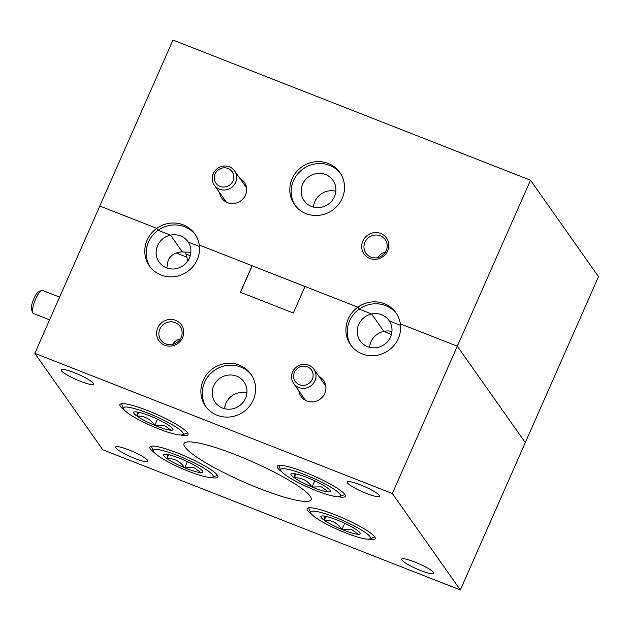 <?xml version="1.0" encoding="UTF-8"?>
<svg xmlns="http://www.w3.org/2000/svg" width="630" height="630" viewBox="0 0 630 630"><rect width="100%" height="100%" fill="white"/><g stroke="black" fill="none" stroke-linecap="round" stroke-linejoin="round"><path stroke-width="0.94" d="M195.505 234.919A27.775 26.515 -35.2 0 0 158.114 230.281L156.752 228.351L158.114 230.281L170.517 235.14L182.353 251.921L170.517 235.14A17.656 16.86 -35.2 0 0 157.602 245.629A17.656 16.86 -35.2 0 0 159.075 262.041A17.656 16.86 -35.2 0 0 175.038 268.852A17.656 16.86 -35.2 0 0 189.417 258.103A17.656 16.86 -35.2 0 0 188.197 242.07L199.411 246.472L188.197 242.07A17.656 16.86 -35.2 0 0 187.937 241.692A17.656 16.86 -35.2 0 0 170.517 235.14L158.114 230.281A27.775 26.515 -35.2 0 0 148.483 242.054A27.775 26.515 -35.2 0 0 150.153 266.892M187.858 260.922L185.425 252.134L182.353 251.921C175.51 252.165 170.754 255.024 168.084 260.505L166.863 267.97M245.503 398.349A17.656 16.86 -35.2 0 0 244.03 381.938A17.656 16.86 -35.2 0 0 228.068 375.126A17.656 16.86 -35.2 0 0 213.688 385.867A17.656 16.86 -35.2 0 0 215.169 402.279A17.656 16.86 -35.2 0 0 231.123 409.091A17.656 16.86 -35.2 0 0 245.503 398.349M246.921 392.884A17.656 16.86 -35.2 0 0 225.926 403.231A17.656 16.86 -35.2 0 0 224.508 408.689M391.939 331.49A17.656 16.86 -35.2 0 0 383.859 331.349L391.372 334.593L383.859 331.349L371.621 313.984L383.859 331.349A17.656 16.86 -35.2 0 0 370.944 341.838A17.656 16.86 -35.2 0 0 369.526 347.295M396.616 313.764A27.775 26.515 -35.2 0 0 359.218 309.125L357.856 307.196L359.218 309.125L371.621 313.984A17.656 16.86 -35.2 0 0 358.706 324.481A17.656 16.86 -35.2 0 0 360.187 340.893A17.656 16.86 -35.2 0 0 376.141 347.697A17.656 16.86 -35.2 0 0 390.521 336.955A17.656 16.86 -35.2 0 0 389.301 320.922L400.522 325.316L389.301 320.922A17.656 16.86 -35.2 0 0 389.049 320.544A17.656 16.86 -35.2 0 0 371.621 313.984L359.218 309.125A27.775 26.515 -35.2 0 0 349.587 320.906A27.775 26.515 -35.2 0 0 351.257 345.736M182.582 337.648A13.789 13.167 -35.2 0 0 175.652 320.316A13.789 13.167 -35.2 0 0 157.736 327.907A13.789 13.167 -35.2 0 0 164.666 345.232A13.789 13.167 -35.2 0 0 182.582 337.648M181.133 337.428A11.805 11.269 -35.2 0 0 180.148 326.458A11.805 11.269 -35.2 0 0 169.478 321.906A11.805 11.269 -35.2 0 0 159.862 329.088A11.805 11.269 -35.2 0 0 160.847 340.058A11.805 11.269 -35.2 0 0 171.518 344.61A11.805 11.269 -35.2 0 0 181.133 337.428M180.314 338.971A11.805 11.269 -35.2 0 0 172.581 344.421M298.911 390.97A13.789 13.167 -35.2 0 0 310.488 401.845A13.789 13.167 -35.2 0 0 324.789 393.396A13.789 13.167 -35.2 0 0 319.182 376.677M197.174 259.749A27.775 26.515 -35.2 0 0 199.245 245.007L357.856 307.196L305.007 286.477L293.312 313L240.392 292.257L252.094 265.726L199.245 245.007A27.775 26.515 -35.2 0 0 194.851 233.935A27.775 26.515 -35.2 0 0 156.752 228.351L99.792 206.018L34.815 353.343L102.8 449.781L460.325 589.948L598.5 276.657L530.515 180.219L172.99 40.052L99.792 206.018L156.752 228.351A27.775 26.515 -35.2 0 0 147.121 240.132A27.775 26.515 -35.2 0 0 149.444 265.947A27.775 26.515 -35.2 0 0 174.557 276.649A27.775 26.515 -35.2 0 0 197.174 259.749M398.278 338.601A27.775 26.515 -35.2 0 0 400.349 323.851L457.309 346.185L400.349 323.851A27.775 26.515 -35.2 0 0 395.955 312.787A27.775 26.515 -35.2 0 0 357.856 307.196A27.775 26.515 -35.2 0 0 348.225 318.977A27.775 26.515 -35.2 0 0 350.556 344.791A27.775 26.515 -35.2 0 0 375.661 355.493A27.775 26.515 -35.2 0 0 398.278 338.601M253.26 399.995A27.775 26.515 -35.2 0 0 250.937 374.173A27.775 26.515 -35.2 0 0 225.831 363.471A27.775 26.515 -35.2 0 0 203.207 380.37A27.775 26.515 -35.2 0 0 205.537 406.185A27.775 26.515 -35.2 0 0 230.643 416.887A27.775 26.515 -35.2 0 0 253.26 399.995M251.598 375.157A27.775 26.515 -35.2 0 0 204.569 382.3A27.775 26.515 -35.2 0 0 206.238 407.13M338.066 496.716A37.202 5.898 -156.2 0 0 345.303 496.275A37.202 5.898 -156.2 0 0 304.889 472.224A37.202 5.898 -156.2 0 0 277.231 466.255A37.202 5.898 -156.2 0 0 281.783 471.886M180.755 435.039A37.202 5.898 -156.2 0 0 187.992 434.606A37.202 5.898 -156.2 0 0 147.577 410.547A37.202 5.898 -156.2 0 0 119.921 404.578A37.202 5.898 -156.2 0 0 124.48 410.217M210.672 477.469A37.202 5.898 -156.2 0 0 217.901 477.036A37.202 5.898 -156.2 0 0 177.495 452.986A37.202 5.898 -156.2 0 0 149.838 447.009A37.202 5.898 -156.2 0 0 154.389 452.647M367.983 539.146A37.202 5.898 -156.2 0 0 375.212 538.713A37.202 5.898 -156.2 0 0 334.806 514.655A37.202 5.898 -156.2 0 0 307.141 508.686A37.202 5.898 -156.2 0 0 311.7 514.324M360.352 484.848A17.656 2.796 -156.2 0 0 347.224 482.013A17.656 2.796 -156.2 0 0 366.408 493.432A17.656 2.796 -156.2 0 0 379.536 496.267A17.656 2.796 -156.2 0 0 360.352 484.848M414.745 561.999A17.656 2.796 -156.2 0 0 401.617 559.164A17.656 2.796 -156.2 0 0 420.801 570.583A17.656 2.796 -156.2 0 0 433.928 573.418A17.656 2.796 -156.2 0 0 414.745 561.999M128.725 449.859A17.656 2.796 -156.2 0 0 115.597 447.024A17.656 2.796 -156.2 0 0 134.781 458.443A17.656 2.796 -156.2 0 0 147.908 461.278A17.656 2.796 -156.2 0 0 128.725 449.859M74.34 372.708A17.656 2.796 -156.2 0 0 61.204 369.873A17.656 2.796 -156.2 0 0 80.388 381.292A17.656 2.796 -156.2 0 0 93.516 384.127A17.656 2.796 -156.2 0 0 74.34 372.708M235.667 454.765A69.434 11.001 -156.2 0 0 184.031 443.622A69.434 11.001 -156.2 0 0 259.466 488.526A69.434 11.001 -156.2 0 0 311.102 499.669A69.434 11.001 -156.2 0 0 235.667 454.765M176.25 252.984L186.842 257.135L176.25 252.984M187.527 259.655A17.656 4.441 -68.6 0 1 187.008 262.088M185.929 253.914L190.268 255.748L185.929 253.914M304.983 286.532L252.094 265.726M34.815 353.343L392.332 493.51L457.309 346.185L525.302 442.622L457.309 346.185L530.515 180.219M392.332 493.51L460.325 589.948M252.165 265.829L240.487 292.288M334.435 196.718A17.656 16.86 -35.2 0 0 332.955 180.306A17.656 16.86 -35.2 0 0 317 173.494A17.656 16.86 -35.2 0 0 302.62 184.236A17.656 16.86 -35.2 0 0 304.093 200.647A17.656 16.86 -35.2 0 0 320.056 207.459A17.656 16.86 -35.2 0 0 334.435 196.718M335.853 191.252A17.656 16.86 -35.2 0 0 314.858 201.6A17.656 16.86 -35.2 0 0 313.441 207.057M387.67 250.827A13.789 13.167 -35.2 0 0 380.74 233.494A13.789 13.167 -35.2 0 0 362.825 241.085A13.789 13.167 -35.2 0 0 369.747 258.41A13.789 13.167 -35.2 0 0 387.67 250.827M386.221 250.606A11.805 11.269 -35.2 0 0 385.229 239.636A11.805 11.269 -35.2 0 0 374.559 235.084A11.805 11.269 -35.2 0 0 364.951 242.266A11.805 11.269 -35.2 0 0 365.935 253.236A11.805 11.269 -35.2 0 0 376.606 257.788A11.805 11.269 -35.2 0 0 386.221 250.606M385.402 252.15A11.805 11.269 -35.2 0 0 377.661 257.599M219.586 192.638A13.789 13.167 -35.2 0 0 231.171 203.514A13.789 13.167 -35.2 0 0 245.464 195.072A13.789 13.167 -35.2 0 0 239.857 178.353M342.192 198.363A27.775 26.515 -35.2 0 0 339.869 172.541A27.775 26.515 -35.2 0 0 314.764 161.839A27.775 26.515 -35.2 0 0 292.139 178.739A27.775 26.515 -35.2 0 0 294.462 204.553A27.775 26.515 -35.2 0 0 319.575 215.255A27.775 26.515 -35.2 0 0 342.192 198.363M340.523 173.526A27.775 26.515 -35.2 0 0 293.501 180.668A27.775 26.515 -35.2 0 0 295.171 205.498M190.835 252.646A17.656 16.86 -35.2 0 0 185.425 252.134M32.713 312.756L31.5 309.716A9.922 2.496 -68.6 0 1 31.776 304.857A9.922 2.496 -68.6 0 1 38.493 291.879L41.454 290.469A12.403 3.119 111.4 0 0 33.059 306.692A12.403 3.119 111.4 0 0 32.713 312.756A12.403 3.119 111.4 0 0 33.311 313.457L49.589 319.835M59.606 297.124L42.36 290.367A12.403 3.119 111.4 0 0 41.454 290.469M310.897 381.536A9.922 9.474 -35.2 0 0 309.566 368.062A9.922 9.474 -35.2 0 0 295.809 369.96A9.922 9.474 -35.2 0 0 297.139 383.434A9.922 9.474 -35.2 0 0 310.897 381.536M294.352 369.117A12.403 11.836 144.8 0 1 313.913 369.211A12.403 11.836 144.8 0 1 313.204 383.591A12.403 11.836 144.8 0 1 293.643 383.497A12.403 11.836 144.8 0 1 294.352 369.117M220.027 168.824A9.922 9.474 -35.2 0 0 215.121 181.747A9.922 9.474 -35.2 0 0 228.044 186.015A9.922 9.474 -35.2 0 0 232.942 173.1A9.922 9.474 -35.2 0 0 220.027 168.824M229.47 188.772A12.403 11.836 144.8 0 1 214.326 185.173A12.403 11.836 144.8 0 1 219.445 167.281A12.403 11.836 144.8 0 1 234.588 170.88A12.403 11.836 144.8 0 1 229.47 188.772M327.458 494.574A32.673 5.182 -156.2 0 0 339.806 496.479A32.673 5.182 -156.2 0 0 327.624 485.32A32.673 5.182 -156.2 0 0 293.8 470.83A32.673 5.182 -156.2 0 0 280.791 470.445A32.673 5.182 -156.2 0 0 327.458 494.574M344.87 494.542A36.304 5.757 23.8 0 1 344.492 494.723L339.806 496.479M321.694 490.502A21.475 3.402 -156.2 0 0 328.364 491.904A21.475 3.402 -156.2 0 0 330.246 490.754A21.475 3.402 -156.2 0 0 326.931 487.588A21.475 3.402 -156.2 0 0 309.204 478.39A21.475 3.402 -156.2 0 0 292.903 473.5A21.475 3.402 -156.2 0 0 291.454 473.65A21.475 3.402 -156.2 0 0 294.336 477.808A21.475 3.402 -156.2 0 0 312.063 487.014A21.475 3.402 -156.2 0 0 321.694 490.502M294.864 473.728L294.336 477.808C301.683 477.469 307.598 480.533 312.063 487.014L321.355 486.856L328.364 491.904M280.791 470.445L278.917 465.806A36.304 5.757 23.8 0 1 278.799 465.397M296.029 473.965L294.336 477.808M314.779 480.848L312.063 487.014M357.375 537.004A32.673 5.182 -156.2 0 0 369.723 538.91A32.673 5.182 -156.2 0 0 357.541 527.751A32.673 5.182 -156.2 0 0 323.718 513.261A32.673 5.182 -156.2 0 0 310.7 512.875A32.673 5.182 -156.2 0 0 357.375 537.004M374.787 536.973A36.304 5.757 23.8 0 1 374.409 537.162L369.723 538.91M351.611 532.933A21.475 3.402 -156.2 0 0 358.273 534.334A21.475 3.402 -156.2 0 0 360.163 533.185A21.475 3.402 -156.2 0 0 356.848 530.027A21.475 3.402 -156.2 0 0 339.121 520.821A21.475 3.402 -156.2 0 0 322.82 515.931A21.475 3.402 -156.2 0 0 321.371 516.08A21.475 3.402 -156.2 0 0 324.245 520.246A21.475 3.402 -156.2 0 0 341.98 529.444A21.475 3.402 -156.2 0 0 351.611 532.933M324.781 516.159L324.245 520.246C331.6 519.9 337.507 522.963 341.98 529.444L351.272 529.294L358.273 534.334M310.7 512.875L308.834 508.237A36.304 5.757 23.8 0 1 308.716 507.835M325.946 516.395L324.245 520.246M344.697 523.278L341.98 529.444M200.064 475.327A32.673 5.182 -156.2 0 0 212.412 477.233A32.673 5.182 -156.2 0 0 200.23 466.074A32.673 5.182 -156.2 0 0 166.407 451.584A32.673 5.182 -156.2 0 0 153.389 451.206A32.673 5.182 -156.2 0 0 200.064 475.327M217.476 475.296A36.304 5.757 23.8 0 1 217.098 475.485L212.412 477.233M194.3 471.264A21.475 3.402 -156.2 0 0 200.97 472.658A21.475 3.402 -156.2 0 0 202.852 471.516A21.475 3.402 -156.2 0 0 199.537 468.35A21.475 3.402 -156.2 0 0 181.81 459.144A21.475 3.402 -156.2 0 0 165.509 454.254A21.475 3.402 -156.2 0 0 164.06 454.403A21.475 3.402 -156.2 0 0 166.934 458.569A21.475 3.402 -156.2 0 0 184.669 467.767A21.475 3.402 -156.2 0 0 194.3 471.264M167.47 454.49L166.934 458.569C174.29 458.223 180.196 461.294 184.669 467.767L193.961 467.617L200.97 472.658M153.389 451.206L151.523 446.56A36.304 5.757 23.8 0 1 151.405 446.158M168.635 454.718L166.934 458.569M187.386 461.609L184.669 467.767M170.147 432.897A32.673 5.182 -156.2 0 0 182.495 434.802A32.673 5.182 -156.2 0 0 170.313 423.644A32.673 5.182 -156.2 0 0 136.497 409.153A32.673 5.182 -156.2 0 0 123.48 408.768A32.673 5.182 -156.2 0 0 170.147 432.897M187.567 432.865A36.304 5.757 23.8 0 1 187.181 433.054L182.495 434.802M164.383 428.825A21.475 3.402 -156.2 0 0 171.053 430.227A21.475 3.402 -156.2 0 0 172.935 429.077A21.475 3.402 -156.2 0 0 169.62 425.919A21.475 3.402 -156.2 0 0 151.893 416.713A21.475 3.402 -156.2 0 0 135.592 411.823A21.475 3.402 -156.2 0 0 134.151 411.973A21.475 3.402 -156.2 0 0 137.025 416.131A21.475 3.402 -156.2 0 0 154.752 425.337A21.475 3.402 -156.2 0 0 164.383 428.825M137.553 412.051L137.025 416.131C144.372 415.792 150.286 418.856 154.752 425.337L164.044 425.187L171.053 430.227M123.48 408.768L121.606 404.129A36.304 5.757 23.8 0 1 121.488 403.72M138.718 412.288L137.025 416.131M157.469 419.17L154.752 425.337M313.913 369.211L325.812 386.088M293.643 383.497L305.542 400.381M214.326 185.173L226.225 202.049M234.588 170.88L246.495 187.764"/></g></svg>
